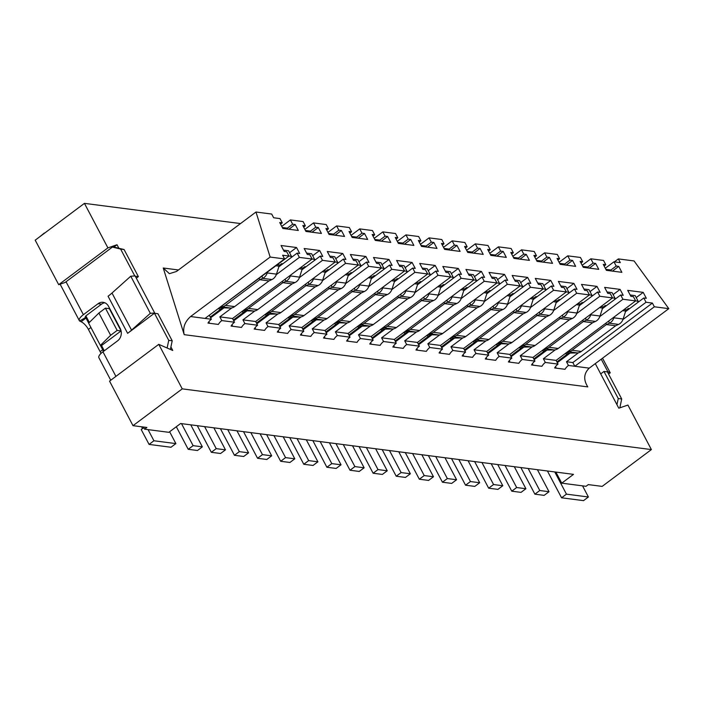 <?xml version="1.0" encoding="UTF-8"?>
<svg xmlns="http://www.w3.org/2000/svg" width="704" height="704" viewBox="0 0 704 704"><rect width="100%" height="100%" fill="white"/><g stroke="black" fill="none" stroke-linecap="round" stroke-linejoin="round"><path stroke-width="1.06" d="M614.407 261.862L618.35 258.914L634.066 260.946L668.8 308.651L589.248 368.139C583.748 373.463 583.273 379.72 587.805 386.901L184.202 334.673L163.24 268.004L169.4 273.68L176.422 271.498L255.974 212.018L270.142 257.057L284.583 258.931L282.63 255.218L288.983 256.045L286.73 251.777L284.187 251.451L281.063 245.511L296.542 247.518L299.675 253.449L297.132 253.123L299.385 257.391L312.092 259.037L309.848 254.769L307.305 254.434L304.172 248.503L319.66 250.51L322.784 256.441L320.241 256.115L322.476 260.348L335.201 262.02L332.957 257.761L330.414 257.426L327.281 251.495L342.769 253.493L345.893 259.433L343.358 259.107L345.585 263.34L358.318 265.012L356.066 260.753L353.522 260.418L350.39 254.487L365.878 256.485L369.01 262.425L366.467 262.09L368.702 266.332L381.427 268.004L379.174 263.736L376.631 263.41L373.507 257.47L388.986 259.477L392.119 265.417L389.576 265.082L391.811 269.324L404.536 270.996L402.283 266.728L399.749 266.402L396.616 260.462L412.095 262.469L415.228 268.409L412.685 268.074L414.92 272.316L427.645 273.988L425.401 269.72L422.858 269.394L419.725 263.454L435.213 265.461L438.337 271.401L435.794 271.066L438.029 275.299L450.762 276.98L448.51 272.712L445.966 272.386L442.834 266.446L458.322 268.453L461.454 274.384L458.911 274.058L461.138 278.291L473.871 279.972L471.618 275.704L469.075 275.378L465.951 269.438L481.43 271.445L484.563 277.376L482.02 277.05L484.255 281.283L496.98 282.964L494.727 278.696L492.184 278.362L489.06 272.43L504.539 274.437L507.672 280.368L505.129 280.042L507.364 284.275L520.089 285.956L517.845 281.688L515.302 281.354L512.169 275.422L527.657 277.42L530.781 283.36L528.238 283.034L530.473 287.267L543.198 288.939L540.954 284.68L538.41 284.346L535.278 278.414L550.766 280.412L553.89 286.352L551.355 286.026L553.582 290.259L566.315 291.931L564.062 287.663L561.519 287.338L558.386 281.406L573.874 283.404L577.007 289.344L574.464 289.01L576.699 293.251L553.626 310.508M668.8 308.651L654.359 306.786L574.798 366.274L572.845 362.56L566.491 361.742L568.445 365.446L589.248 368.139M522.227 359.462L534.934 361.108L532.981 357.403L520.265 355.758L522.227 359.462A13.35 11.37 97.4 0 0 518.804 363.317L508.402 361.97A13.35 11.37 -82.6 0 1 511.826 358.116L509.872 354.411L589.424 294.923L576.699 293.251M532.981 357.403L612.533 297.915L599.826 296.27L576.726 313.544M532.268 346.782L520.265 355.758M555.377 349.774L543.382 358.75L556.09 360.395L635.642 300.907L622.934 299.262L599.834 316.536M543.382 358.75L545.336 362.454L558.043 364.1L556.09 360.395M572.845 362.56L652.397 303.072L646.043 302.254L622.943 319.528M578.486 352.766L566.491 361.742M605.299 268.268L613.95 261.8L620.303 262.627L618.35 258.914M582.19 265.276L590.841 258.808L603.548 260.454L605.801 264.722L603.258 264.396L606.39 270.327L621.87 272.334L618.746 266.394L612.436 271.11M559.09 262.31L567.741 255.851L580.439 257.462L582.692 261.73L580.149 261.404L583.273 267.335L598.761 269.342L595.628 263.41L589.327 268.118M654.359 306.786L652.397 303.072M589.406 294.888L591.906 295.214L588.975 289.652L583.933 289.001M591.906 295.214L591.43 296.595M583.299 302.676L582.129 302.526L580.272 303.917A2.226 1.892 -82.6 0 0 579.48 305.061L576.902 313.025A8.897 7.577 97.4 0 1 572.352 318.428L569.439 319.774L535.058 345.488A8.897 7.577 97.4 0 1 530.957 346.94L523.899 347.072A5.562 4.734 -82.6 0 0 521.338 347.987L510.682 355.951M521.453 345.752L521.708 345.743A8.897 7.577 -82.6 0 0 525.818 344.291L560.199 318.578L563.103 317.231A8.897 7.577 -82.6 0 0 567.662 311.828L567.926 310.992M559.627 317.205L560.199 318.578L569.439 319.774M612.515 297.88L615.023 298.206L612.084 292.644L607.042 291.984M615.023 298.206L614.539 299.587M606.408 305.668L605.238 305.518L603.39 306.909A2.226 1.892 -82.6 0 0 602.589 308.053L600.019 316.017A8.897 7.577 97.4 0 1 595.461 321.42L592.548 322.766L558.166 348.471A8.897 7.577 97.4 0 1 554.066 349.932L547.008 350.064A5.562 4.734 -82.6 0 0 544.447 350.979L533.79 358.943M544.562 348.744L544.826 348.735A8.897 7.577 -82.6 0 0 548.926 347.283L583.308 321.57L586.212 320.223A8.897 7.577 -82.6 0 0 590.77 314.82L591.043 313.984M582.736 320.197L583.308 321.57L592.548 322.766M635.624 300.872L638.132 301.198L635.193 295.636L630.15 294.976M638.132 301.198L637.648 302.579M629.517 308.66L628.346 308.51L626.498 309.901A2.226 1.892 -82.6 0 0 625.698 311.045L623.128 319.009A8.897 7.577 97.4 0 1 618.57 324.412L615.666 325.758L581.275 351.463A8.897 7.577 97.4 0 1 577.174 352.924L570.126 353.056A5.562 4.734 -82.6 0 0 567.556 353.962L556.899 361.935M567.67 351.736L567.934 351.727A8.897 7.577 -82.6 0 0 572.035 350.266L606.417 324.562L609.33 323.215A8.897 7.577 -82.6 0 0 613.879 317.812L614.152 316.976M605.854 323.189L606.417 324.562L615.666 325.758M557.876 260.014L559.574 258.738L557.04 258.412L560.164 264.343L575.652 266.35L572.519 260.418L569.976 260.084L564.696 264.035L565.215 265.003M595.628 263.41L593.085 263.076L587.805 267.027L588.324 267.995M587.814 267.027L582.771 266.376M605.88 269.368L610.922 270.019L611.433 270.978M579.278 305.686L597.573 292.002L600.116 292.336L596.983 286.396L581.504 284.39L584.628 290.33L587.171 290.655L589.424 294.923M511.069 356.69L523.926 347.072L520.3 346.606M596.983 286.396L590.014 291.614M558.043 364.1A13.35 11.37 -82.6 0 0 554.629 367.954L565.03 369.301A13.35 11.37 97.4 0 1 568.445 365.446M625.495 311.67L643.79 297.986L646.334 298.311L643.21 292.38L636.231 297.598M557.295 362.666L570.143 353.056M643.21 292.38L627.722 290.374L630.854 296.314L633.398 296.639L635.642 300.907M613.122 294.606L620.092 289.388L604.613 287.382L607.746 293.322L610.28 293.647L612.533 297.915M534.934 361.108A13.35 11.37 -82.6 0 0 531.52 364.962L541.913 366.309A13.35 11.37 97.4 0 1 545.336 362.454M602.386 308.678L620.682 294.994L623.225 295.328L620.092 289.388M534.178 359.674L547.034 350.064M618.746 266.394L616.202 266.068L610.914 270.019M604.102 265.989L605.801 264.722M580.994 263.006L582.692 261.73M572.519 260.418L566.218 265.126M509.247 360.712L510.022 362.182M599.826 296.27L597.573 292.002M555.465 366.696L556.239 368.166M646.043 302.254L643.79 297.986M532.356 363.704L533.13 365.174M622.934 299.262L620.682 294.994M616.202 266.068L613.95 261.8M593.085 263.076L590.841 258.808M569.976 260.084L567.741 255.851M616.942 404.677L618.253 398.526L603.97 371.448L600.706 373.886L618.798 408.197L627.915 405.055L651.385 449.583L602.158 486.394L588.289 484.598L586.01 486.306L561.739 483.164L573.505 474.364L180.62 423.518L168.854 432.318L148.06 429.625L153.921 440.757L175.877 443.599L169.629 431.737M595.294 363.616L600.706 373.886M619.837 407.845L621.711 398.974L618.253 398.526M621.711 398.974L607.438 371.897L603.97 371.448M555.896 472.085L561.739 483.164M554.743 471.935L566.456 494.146L588.403 496.989L582.542 485.857M607.438 371.897L607.834 371.668L601.242 359.172M608.52 373.938L610.254 372.838L607.834 371.668M588.403 496.989L583.519 500.641L561.563 497.798L547.422 470.985M561.563 497.798L566.456 494.146M610.254 372.838L602.536 358.204M537.407 469.691L549.023 491.718L544.13 495.37L534.89 494.173L520.846 467.544M514.298 466.699L525.914 488.726L521.022 492.378L511.773 491.181L497.737 464.561M491.19 463.707L502.797 485.734L497.913 489.386L488.664 488.198L474.628 461.569M549.023 491.718L539.774 490.521L534.89 494.173M539.774 490.521L528.167 468.494M525.914 488.726L516.666 487.529L511.773 491.181M516.666 487.529L505.058 465.502M502.797 485.734L493.557 484.537L488.664 488.198M493.557 484.537L481.941 462.51M509.142 343.798L497.156 352.766L509.872 354.411M497.156 352.766L499.118 356.479L511.826 358.116M564.705 264.035L559.662 263.384M240.53 223.564L84.436 203.359L107.906 247.878L117.014 244.737L118.87 248.266L124.089 249.533L138.371 276.619L136.312 278.159M167.121 348.005L168.74 340.349L154.466 313.271L157.934 313.72L172.207 340.798L170.905 346.949L172.762 350.478L158.761 344.344L182.239 388.863L651.385 449.583M107.906 247.878L58.696 284.68L35.2 240.17L84.436 203.359M182.239 388.863L133.003 425.674L146.872 427.469L144.593 429.176L148.06 429.625M559.574 258.738L557.33 254.47L544.614 252.833L546.867 257.092L549.41 257.426L552.543 263.358L537.055 261.36L533.922 255.42L536.466 255.746L534.222 251.486L521.506 249.841L523.758 254.1L526.302 254.434L529.426 260.366L513.946 258.368L510.814 252.428L513.357 252.762L511.104 248.494L498.397 246.849L500.65 251.117L503.184 251.442L506.317 257.382L490.829 255.376L487.705 249.436L490.248 249.77L487.995 245.502L475.288 243.857L477.532 248.125L480.075 248.45L483.208 254.39L467.72 252.384L464.596 246.444L467.13 246.778L464.886 242.51L452.17 240.865L454.423 245.133L456.966 245.458L460.099 251.398L444.611 249.392L441.478 243.461L444.022 243.786L441.778 239.518L429.062 237.873L431.314 242.141L433.858 242.466L436.982 248.406L421.502 246.4L418.37 240.469L420.913 240.794L418.66 236.526L405.953 234.881L408.206 239.149L410.74 239.474L413.873 245.414L398.394 243.408L395.261 237.477L397.804 237.802L395.551 233.534L382.844 231.889L385.088 236.157L387.631 236.491L390.764 242.422L375.276 240.416L372.152 234.485L374.695 234.81L372.442 230.542L359.735 228.897L361.979 233.165L364.522 233.499L367.655 239.43L352.167 237.433L349.034 231.493L351.578 231.818L349.334 227.559L336.618 225.914L338.87 230.173L341.414 230.507L344.538 236.438L329.058 234.441L325.926 228.501L328.469 228.826L326.225 224.567L313.509 222.922L315.762 227.19L318.305 227.515L321.429 233.446L305.95 231.449L302.817 225.509L305.36 225.843L303.107 221.575L290.4 219.93L292.644 224.198L295.187 224.523L298.32 230.463L282.832 228.457L279.708 222.517L282.251 222.851L280.016 218.61L273.645 217.756L271.691 214.051L255.974 212.018M499.118 356.479A13.35 11.37 -82.6 0 0 495.695 360.325L485.294 358.978A13.35 11.37 97.4 0 1 488.717 355.133L476.001 353.487A13.35 11.37 -82.6 0 0 472.586 357.333L462.185 355.986A13.35 11.37 97.4 0 1 465.608 352.141L452.892 350.495A13.35 11.37 -82.6 0 0 449.469 354.341L439.076 352.994A13.35 11.37 97.4 0 1 442.49 349.149L429.783 347.503A13.35 11.37 -82.6 0 0 426.36 351.349L415.958 350.011A13.35 11.37 97.4 0 1 419.382 346.157L406.674 344.511A13.35 11.37 -82.6 0 0 403.251 348.366L392.85 347.019A13.35 11.37 97.4 0 1 396.273 343.165L383.557 341.519A13.35 11.37 -82.6 0 0 380.142 345.374L369.741 344.027A13.35 11.37 97.4 0 1 373.164 340.173L360.448 338.527A13.35 11.37 -82.6 0 0 357.034 342.382L346.632 341.035A13.35 11.37 97.4 0 1 350.046 337.181L337.339 335.535A13.35 11.37 -82.6 0 0 333.916 339.39L323.523 338.043A13.35 11.37 97.4 0 1 326.938 334.189L314.23 332.543A13.35 11.37 -82.6 0 0 310.807 336.398L300.406 335.051A13.35 11.37 97.4 0 1 303.829 331.206L291.122 329.56A13.35 11.37 -82.6 0 0 287.698 333.406L277.297 332.059A13.35 11.37 97.4 0 1 280.72 328.214L268.004 326.568A13.35 11.37 -82.6 0 0 264.59 330.414L254.188 329.067A13.35 11.37 97.4 0 1 257.602 325.222L244.895 323.576A13.35 11.37 -82.6 0 0 241.472 327.422L231.079 326.075A13.35 11.37 97.4 0 1 234.494 322.23L221.786 320.584A13.35 11.37 -82.6 0 0 218.363 324.43L207.962 323.092A13.35 11.37 97.4 0 1 211.385 319.238L205.031 318.419L284.583 258.931M205.031 318.419L190.582 316.545C184.747 321.825 182.626 327.87 184.202 334.673M535.964 259.292L544.614 252.833M542.098 262.011L541.596 261.052L546.867 257.092M543.101 262.143L549.41 257.426M534.767 257.022L536.466 255.746M512.855 256.309L521.506 249.841M518.47 258.06L523.758 254.1M519.992 259.151L526.302 254.434M511.658 254.03L513.357 252.762M489.746 253.317L498.397 246.849M495.88 256.027L495.37 255.068L500.65 251.117M496.883 256.159L503.184 251.442M488.55 251.038L490.248 249.77M466.638 250.325L475.288 243.857M472.771 253.035L472.261 252.076L477.532 248.125M473.774 253.167L480.075 248.45M465.432 248.046L467.13 246.778M443.529 247.333L452.17 240.865M449.654 250.043L449.152 249.084L454.423 245.133M450.657 250.175L456.966 245.458M442.323 245.054L444.022 243.786M420.411 244.341L429.062 237.873M426.026 246.092L431.314 242.141M427.548 247.183L433.858 242.466M419.214 242.062L420.913 240.794M397.302 241.349L405.953 234.881M403.436 244.068L402.926 243.1L408.206 239.149M404.439 244.191L410.74 239.474M396.106 239.07L397.804 237.802M374.194 238.357L382.844 231.889M380.327 241.076L379.817 240.108L385.088 236.157M381.33 241.199L387.631 236.491M372.997 236.086L374.695 234.81M351.085 235.365L359.735 228.897M357.218 238.084L356.708 237.125L361.979 233.165M358.213 238.207L364.522 233.499M349.879 233.094L351.578 231.818M327.967 232.373L336.618 225.914M333.582 234.124L338.87 230.173M335.104 235.224L341.414 230.507M326.77 230.102L328.469 228.826M304.858 229.39L313.509 222.922M310.473 231.141L315.762 227.19M311.995 232.232L318.305 227.515M303.662 227.11L305.36 225.843M281.75 226.398L290.4 219.93M287.883 229.108L287.373 228.149L292.644 224.198M288.886 229.24L295.187 224.523M280.553 224.118L282.251 222.851M190.582 316.545L270.142 257.057M208.974 315.471L288.983 256.045M209.431 315.524L211.385 319.238M289.573 252.727L296.542 247.518M283.492 250.114L288.534 250.765L291.465 256.335L290.99 257.717M210.628 317.803L223.485 308.194A5.562 4.734 -82.6 0 0 220.898 309.1L210.241 317.073M278.837 266.807L297.132 253.123M208.806 321.834L209.581 323.294M221.786 320.584L219.833 316.87L231.827 307.903M276.285 274.666L299.385 257.391M219.833 316.87L232.54 318.516L312.092 259.037M232.54 318.516L234.494 322.23M312.682 255.719L319.66 250.51M306.601 253.106L311.643 253.757L314.582 259.327L314.098 260.709M233.737 320.795L246.594 311.186A5.562 4.734 -82.6 0 0 244.006 312.092L233.35 320.056M301.946 269.79L320.241 256.115M231.915 324.826L232.69 326.286M244.895 323.576L242.942 319.862L254.927 310.895M299.411 277.614L322.476 260.348M242.942 319.862L255.649 321.508L335.201 262.02M255.649 321.508L257.602 325.222M335.79 258.711L342.769 253.493M329.71 256.098L334.752 256.749L337.691 262.31L337.207 263.701M256.854 323.787L269.711 314.169M325.054 272.782L343.358 259.107M255.024 327.809L255.798 329.278M268.004 326.568L266.05 322.854L278.036 313.887M322.52 280.597L345.585 263.34M266.05 322.854L278.758 324.5L358.318 265.012M278.758 324.5L280.72 328.214M358.899 261.703L365.878 256.485M352.818 259.09L357.87 259.741L360.8 265.302L360.325 266.693M279.963 326.779L292.82 317.161M348.172 275.774L366.467 262.09M278.142 330.801L278.907 332.27M291.122 329.56L289.159 325.846L301.145 316.879M345.629 283.589L368.702 266.332M289.159 325.846L301.875 327.492L381.427 268.004M301.875 327.492L303.829 331.206M382.017 264.695L388.986 259.477M375.936 262.082L380.978 262.733L383.909 268.294L383.434 269.676M303.072 329.771L315.929 320.153A5.562 4.734 -82.6 0 0 313.342 321.068L302.685 329.032M371.281 278.766L389.576 265.082M301.25 333.793L302.025 335.262M314.23 332.543L312.268 328.838L324.254 319.871M368.738 286.581L391.811 269.324M312.268 328.838L324.984 330.484L404.536 270.996M324.984 330.484L326.938 334.189M405.126 267.687L412.095 262.469M399.045 265.074L404.087 265.725L407.026 271.286L406.542 272.668M326.181 332.754L339.038 323.145A5.562 4.734 -82.6 0 0 336.45 324.06L325.794 332.024M394.39 281.758L412.685 268.074M324.359 336.785L325.134 338.254M337.339 335.535L335.386 331.83L347.371 322.863M391.855 289.573L414.92 272.316M335.386 331.83L348.093 333.476L427.645 273.988M348.093 333.476L350.046 337.181M428.234 270.679L435.213 265.461M422.154 268.057L427.196 268.717L430.135 274.278L429.651 275.66M349.29 335.746L362.146 326.137M417.498 284.75L435.794 271.066M347.468 339.777L348.242 341.246M360.448 338.527L358.494 334.822L370.48 325.855M414.964 292.565L438.029 275.299M358.494 334.822L371.202 336.468L450.762 276.98M371.202 336.468L373.164 340.173M451.343 273.671L458.322 268.453M445.262 271.049L450.314 271.709L453.244 277.27L452.769 278.652M372.407 338.738L385.264 329.129M440.607 287.742L458.911 274.058M370.577 342.769L371.351 344.23M383.557 341.519L381.603 337.814L393.589 328.838M438.073 295.557L461.138 278.291M381.603 337.814L394.319 339.451L473.871 279.972M394.319 339.451L396.273 343.165M474.452 276.654L481.43 271.445M468.371 274.041L473.422 274.692L476.353 280.262L475.878 281.644M395.516 341.73L408.373 332.121A5.562 4.734 -82.6 0 0 405.786 333.027L395.129 341M463.725 290.734L482.02 277.05M393.694 345.761L394.469 347.222M406.674 344.511L404.712 340.798L416.698 331.83M461.182 298.549L484.255 281.283M404.712 340.798L417.428 342.443L496.98 282.964M417.428 342.443L419.382 346.157M497.57 279.646L504.539 274.437M491.489 277.033L496.531 277.684L499.47 283.254L498.986 284.636M418.625 344.722L431.482 335.113A5.562 4.734 -82.6 0 0 428.894 336.019L418.238 343.992M486.834 293.726L505.129 280.042M416.803 348.753L417.578 350.214M429.783 347.503L427.83 343.79L439.815 334.822M484.299 301.541L507.364 284.275M427.83 343.79L440.537 345.435L520.089 285.956M440.537 345.435L442.49 349.149M520.678 282.638L527.657 277.42M514.598 280.025L519.64 280.676L522.579 286.246L522.095 287.628M441.734 347.714L454.59 338.096M509.942 296.71L528.238 283.034M439.912 351.745L440.686 353.206M452.892 350.495L450.938 346.782L462.924 337.814M507.408 304.533L530.473 287.267M450.938 346.782L463.646 348.427L543.198 288.939M463.646 348.427L465.608 352.141M543.787 285.63L550.766 280.412M537.706 283.017L542.758 283.668L545.688 289.23L545.204 290.62M464.851 350.706L477.708 341.088M533.051 299.702L551.355 286.026M463.021 354.728L463.795 356.198M476.001 353.487L474.047 349.774L486.033 340.806M530.517 307.516L553.582 290.259M474.047 349.774L486.754 351.419L566.315 291.931M486.754 351.419L488.717 355.133M566.896 288.622L573.874 283.404M560.815 286.009L565.866 286.66L568.797 292.222L568.322 293.603M487.96 353.698L500.817 344.08A5.562 4.734 -82.6 0 0 498.23 344.995L487.573 352.959M556.169 302.694L574.464 289.01M486.138 357.72L486.904 359.19M58.696 284.68L65.085 282.48L112.411 247.078L113.916 247.051L117.014 244.737M113.916 247.051L118.87 248.266M170.905 346.949L170.377 349.43M133.003 425.674L109.551 381.137L158.761 344.344M541.596 261.052L536.545 260.392M513.436 257.4L518.487 258.06L518.989 259.019M495.37 255.068L490.327 254.417M472.261 252.076L467.218 251.425M449.152 249.084L444.101 248.433M420.992 245.441L426.043 246.092L426.545 247.051M402.926 243.1L397.883 242.449M379.817 240.108L374.774 239.457M356.708 237.125L351.666 236.465M328.548 233.473L333.599 234.133L334.101 235.092M305.439 230.49L310.49 231.141L310.992 232.1M287.373 228.149L282.33 227.498M288.966 256.01L291.465 256.335M282.858 263.798L281.688 263.648L279.831 265.03A2.226 1.892 -82.6 0 0 279.039 266.182L276.47 274.138A8.897 7.577 97.4 0 1 271.911 279.55L268.998 280.896L234.617 306.601A8.897 7.577 97.4 0 1 230.516 308.062L219.859 307.727M312.074 259.002L314.582 259.327M305.967 266.79L304.797 266.64L302.949 268.022A2.226 1.892 -82.6 0 0 302.148 269.174L299.578 277.13A8.897 7.577 97.4 0 1 295.02 282.542L292.107 283.888L257.726 309.593A8.897 7.577 97.4 0 1 253.625 311.054L242.977 310.719M329.076 269.782L327.906 269.632L326.058 271.014A2.226 1.892 -82.6 0 0 325.257 272.158L322.687 280.122A8.897 7.577 97.4 0 1 318.129 285.534L315.225 286.871L280.843 312.585A8.897 7.577 97.4 0 1 276.734 314.046L269.685 314.169A5.562 4.734 -82.6 0 0 267.115 315.084L256.467 323.048M335.183 261.994L337.691 262.31M352.185 272.774L351.023 272.615L349.166 274.006A2.226 1.892 -82.6 0 0 348.366 275.15L345.796 283.114A8.897 7.577 97.4 0 1 341.238 288.517L338.334 289.863L303.952 315.577A8.897 7.577 97.4 0 1 299.851 317.029L292.794 317.161A5.562 4.734 -82.6 0 0 290.233 318.076L279.576 326.04M358.301 264.986L360.8 265.302M381.41 267.969L383.909 268.294M375.302 275.766L374.132 275.607L372.275 276.998A2.226 1.892 -82.6 0 0 371.483 278.142L368.905 286.106A8.897 7.577 97.4 0 1 364.355 291.509L361.442 292.855L327.061 318.569A8.897 7.577 97.4 0 1 322.96 320.021L312.303 319.686M404.518 270.961L407.026 271.286M398.411 278.749L397.241 278.599L395.393 279.99A2.226 1.892 -82.6 0 0 394.592 281.134L392.022 289.098A8.897 7.577 97.4 0 1 387.464 294.501L384.551 295.847L350.17 321.561A8.897 7.577 97.4 0 1 346.069 323.013L335.421 322.678M421.52 281.741L420.35 281.591L418.502 282.982A2.226 1.892 -82.6 0 0 417.701 284.126L415.131 292.09A8.897 7.577 97.4 0 1 410.573 297.493L407.669 298.839L373.278 324.544A8.897 7.577 97.4 0 1 369.178 326.005L362.129 326.137A5.562 4.734 -82.6 0 0 359.559 327.052L348.902 335.016M427.627 273.953L430.135 274.278M444.629 284.733L443.467 284.583L441.61 285.965A2.226 1.892 -82.6 0 0 440.81 287.118L438.24 295.082A8.897 7.577 97.4 0 1 433.682 300.485L430.778 301.831L396.396 327.536A8.897 7.577 97.4 0 1 392.295 328.997L385.238 329.129A5.562 4.734 -82.6 0 0 382.677 330.035L372.02 338.008M450.736 276.945L453.244 277.27M473.854 279.937L476.353 280.262M467.738 287.725L466.576 287.575L464.719 288.957A2.226 1.892 -82.6 0 0 463.927 290.11L461.349 298.065A8.897 7.577 97.4 0 1 456.799 303.477L453.886 304.823L419.505 330.528A8.897 7.577 97.4 0 1 415.404 331.989L404.747 331.654M496.962 282.929L499.47 283.254M490.855 290.717L489.685 290.567L487.828 291.949A2.226 1.892 -82.6 0 0 487.036 293.102L484.466 301.057A8.897 7.577 97.4 0 1 479.908 306.469L476.995 307.815L442.614 333.52A8.897 7.577 97.4 0 1 438.513 334.981L427.856 334.646M513.964 293.709L512.794 293.559L510.946 294.941A2.226 1.892 -82.6 0 0 510.145 296.094L507.575 304.049A8.897 7.577 97.4 0 1 503.017 309.461L500.104 310.798L465.722 336.512A8.897 7.577 97.4 0 1 461.622 337.973L454.573 338.105A5.562 4.734 -82.6 0 0 452.003 339.011L441.346 346.975M520.071 285.921L522.579 286.246M537.073 296.701L535.902 296.551L534.054 297.933A2.226 1.892 -82.6 0 0 533.254 299.077L530.684 307.041A8.897 7.577 97.4 0 1 526.126 312.444L523.222 313.79L488.84 339.504A8.897 7.577 97.4 0 1 484.73 340.956L477.682 341.088A5.562 4.734 -82.6 0 0 475.112 342.003L464.464 349.967M543.18 288.913L545.688 289.23M566.298 291.905L568.797 292.222M560.182 299.693L559.02 299.534L557.163 300.925A2.226 1.892 -82.6 0 0 556.362 302.069L553.793 310.033A8.897 7.577 97.4 0 1 549.243 315.436L546.33 316.782L511.949 342.496A8.897 7.577 97.4 0 1 507.848 343.948L497.191 343.614M85.316 316.747L88.669 323.11M100.417 345.409L103.55 351.34M143.458 427.029L144.593 429.176M104.289 350.786L101.526 345.55L100.373 345.4L88.634 323.136L98.903 313.025L105.424 308.15L109.349 308.66L121.088 330.924L101.526 345.55M89.346 322.441L85.879 315.867L101.526 304.163L98.058 303.714A8.897 7.577 97.4 0 1 103.118 302.315A8.897 7.577 97.4 0 1 108.495 306.258L120.234 328.522A8.897 7.577 97.4 0 1 117.621 340.815L102.951 351.789A11.123 3.714 152.2 0 0 98.886 357.72L110.757 380.239M100.954 353.47A8.897 3.59 53.2 0 0 100.135 351.657L88.396 329.402A8.897 3.59 53.2 0 0 81.092 321.746L79.64 321.015A11.123 3.714 -27.8 0 1 79.323 320.619A11.123 3.714 -27.8 0 1 83.389 314.688L98.058 303.714M134.79 275.95L120.622 249.084L112.411 247.078M111.998 293.031L130.759 276.214L135.133 275.924L154.695 313.025L127.626 333.335A28.926 9.654 152.2 0 0 131.56 330.132L111.998 293.031A28.926 9.654 -27.8 0 1 108.064 296.234L127.626 333.335M120.622 249.084L124.089 249.533M138.371 276.619L135.291 276.223M172.207 340.798L168.74 340.349M39.609 236.87L44.378 232.989M175.877 443.599L170.993 447.251L149.09 444.418L141.214 429.572L143.783 427.645M104.817 302.773A8.897 7.577 -82.6 0 0 101.526 304.163M121.088 330.924L117.163 330.414L110.642 335.289L100.373 345.4M110.642 335.289L98.903 313.025M79.64 321.015L85.36 317.662A4.453 1.487 -27.8 0 1 85.228 317.513A4.453 1.487 -27.8 0 1 86.002 315.867M85.36 317.662L85.994 318.085L81.092 321.746M142.261 428.789L141.882 426.826M154.695 313.025L150.322 313.315L131.56 330.132M149.09 444.418L153.921 440.757M221.012 306.865L221.267 306.865A8.897 7.577 -82.6 0 0 225.377 305.404L259.758 279.699L262.662 278.353A8.897 7.577 -82.6 0 0 267.221 272.941L267.494 272.114M244.121 309.857L244.385 309.857A8.897 7.577 -82.6 0 0 248.486 308.396L282.867 282.691L285.78 281.345A8.897 7.577 -82.6 0 0 290.33 275.933L290.602 275.106M267.23 312.849L267.494 312.849A8.897 7.577 -82.6 0 0 271.594 311.388L305.976 285.674L308.889 284.337A8.897 7.577 -82.6 0 0 313.438 278.925L313.711 278.098M290.338 315.841L290.602 315.832A8.897 7.577 -82.6 0 0 294.703 314.38L329.085 288.666L331.998 287.32A8.897 7.577 -82.6 0 0 336.556 281.917L336.82 281.09M313.456 318.833L313.711 318.824A8.897 7.577 -82.6 0 0 317.812 317.372L352.202 291.658L355.106 290.312A8.897 7.577 -82.6 0 0 359.665 284.909L359.929 284.082M336.565 321.825L336.829 321.816A8.897 7.577 -82.6 0 0 340.93 320.364L375.311 294.65L378.215 293.304A8.897 7.577 -82.6 0 0 382.774 287.901L383.046 287.065M359.674 324.817L359.938 324.808A8.897 7.577 -82.6 0 0 364.038 323.347L398.42 297.642L401.333 296.296A8.897 7.577 -82.6 0 0 405.882 290.893L406.155 290.057M382.782 327.809L383.046 327.8A8.897 7.577 -82.6 0 0 387.147 326.339L421.529 300.634L424.442 299.288A8.897 7.577 -82.6 0 0 429 293.885L429.264 293.049M405.9 330.792L406.155 330.792A8.897 7.577 -82.6 0 0 410.256 329.331L444.638 303.626L447.55 302.28A8.897 7.577 -82.6 0 0 452.109 296.877L452.373 296.041M429.009 333.784L429.264 333.784A8.897 7.577 -82.6 0 0 433.374 332.323L467.755 306.618L470.659 305.272A8.897 7.577 -82.6 0 0 475.218 299.86L475.49 299.033M452.118 336.776L452.382 336.776A8.897 7.577 -82.6 0 0 456.482 335.315L490.864 309.61L493.777 308.264A8.897 7.577 -82.6 0 0 498.326 302.852L498.599 302.025M475.226 339.768L475.49 339.759A8.897 7.577 -82.6 0 0 479.591 338.307L513.973 312.594L516.886 311.256A8.897 7.577 -82.6 0 0 521.444 305.844L521.708 305.017M498.344 342.76L498.599 342.751A8.897 7.577 -82.6 0 0 502.7 341.299L537.082 315.586L539.994 314.239A8.897 7.577 -82.6 0 0 544.553 308.836L544.817 308.009M105.424 308.15L117.163 330.414M150.322 313.315L130.759 276.214M468.081 460.715L479.688 482.742L474.795 486.402L465.555 485.206L451.519 458.577M444.963 457.732L456.579 479.75L451.686 483.41L442.446 482.214L428.402 455.585M421.854 454.74L433.47 476.758L428.578 480.418L419.329 479.222L405.293 452.593M398.746 451.748L410.353 473.766L405.469 477.426L396.22 476.23L382.184 449.601M375.637 448.756L387.244 470.782L382.351 474.434L373.111 473.238L359.075 446.609M352.519 445.764L364.135 467.79L359.242 471.442L350.002 470.246L335.958 443.617M329.41 442.772L341.026 464.798L336.134 468.45L326.885 467.254L312.849 440.634M306.302 439.78L317.909 461.806L313.025 465.458L303.776 464.262L289.74 437.642M283.193 436.788L294.8 458.814L289.916 462.475L280.667 461.278L266.631 434.65M260.084 433.796L271.691 455.822L266.798 459.483L257.558 458.286L243.514 431.658M236.966 430.813L248.582 452.83L243.69 456.491L234.45 455.294L220.405 428.666M213.858 427.821L225.474 449.838L220.581 453.499L211.332 452.302L197.296 425.674M190.749 424.829L202.356 446.846L197.472 450.507L188.223 449.31L176.317 426.738M479.688 482.742L470.448 481.545L465.555 485.206M470.448 481.545L458.832 459.518M456.579 479.75L447.33 478.553L442.446 482.214M447.33 478.553L435.723 456.535M433.47 476.758L424.222 475.561L419.329 479.222M424.222 475.561L412.614 453.543M410.353 473.766L401.113 472.569L396.22 476.23M401.113 472.569L389.497 450.551M387.244 470.782L378.004 469.586L373.111 473.238M378.004 469.586L366.388 447.559M364.135 467.79L354.886 466.594L350.002 470.246M354.886 466.594L343.279 444.567M341.026 464.798L331.778 463.602L326.885 467.254M331.778 463.602L320.17 441.575M317.909 461.806L308.669 460.61L303.776 464.262M308.669 460.61L297.062 438.583M294.8 458.814L285.56 457.618L280.667 461.278M285.56 457.618L273.944 435.591M271.691 455.822L262.451 454.626L257.558 458.286M262.451 454.626L250.835 432.608M248.582 452.83L239.334 451.634L234.45 455.294M239.334 451.634L227.726 429.616M225.474 449.838L216.225 448.642L211.332 452.302M216.225 448.642L204.618 426.624M202.356 446.846L193.116 445.65L188.223 449.31M193.116 445.65L181.5 423.632M268.998 280.896L259.758 279.699L259.186 278.318M292.107 283.888L282.867 282.691L282.295 281.31M315.225 286.871L305.976 285.674L305.413 284.302M338.334 289.863L329.085 288.666L328.522 287.294M361.442 292.855L352.202 291.658L351.63 290.286M384.551 295.847L375.311 294.65L374.739 293.278M407.669 298.839L398.42 297.642L397.857 296.27M430.778 301.831L421.529 300.634L420.966 299.262M453.886 304.823L444.638 303.626L444.074 302.245M476.995 307.815L467.755 306.618L467.183 305.237M500.104 310.798L490.864 309.61L490.292 308.229M523.222 313.79L513.973 312.594L513.41 311.221M546.33 316.782L537.082 315.586L536.518 314.213M577.826 303.6L580.272 303.917M576.4 304.665L579.48 305.061M518.883 347.67L521.338 347.987M530.957 346.94L521.717 345.55M567.662 311.828L576.902 313.025M562.443 315.102L563.103 317.231L572.352 318.428M535.058 345.488L525.818 344.291M600.934 306.592L603.39 306.909M599.509 307.657L602.589 308.053M542.001 350.662L544.447 350.979M547.008 350.064L543.418 349.598M554.066 349.932L544.826 348.542M590.77 314.82L600.019 316.017M585.552 318.085L586.212 320.223L595.461 321.42M558.166 348.471L548.926 347.283M624.043 309.584L626.498 309.901M622.618 310.649L625.698 311.045M565.11 353.646L567.556 353.962M570.126 353.056L566.526 352.59M577.174 352.924L567.934 351.534M613.879 317.812L623.128 319.009M608.67 321.077L609.33 323.215L618.57 324.412M581.275 351.463L572.035 350.266M163.24 268.004L178.464 269.975M83.389 314.688L66.026 281.758M102.951 351.789L115.914 376.376M220.898 309.1L218.442 308.783M277.385 264.713L279.831 265.03M244.006 312.092L241.56 311.775M300.494 267.705L302.949 268.022M267.115 315.084L264.669 314.767M323.602 270.697L326.058 271.014M290.233 318.076L287.778 317.759M346.72 273.689L349.166 274.006M313.342 321.068L310.886 320.751M369.829 276.681L372.275 276.998M336.45 324.06L334.004 323.743M392.938 279.673L395.393 279.99M359.559 327.052L357.113 326.726M416.046 282.665L418.502 282.982M382.677 330.035L380.222 329.718M439.155 285.648L441.61 285.965M405.786 333.027L403.33 332.71M462.273 288.64L464.719 288.957M428.894 336.019L426.439 335.702M485.382 291.632L487.828 291.949M452.003 339.011L449.557 338.694M508.49 294.624L510.946 294.941M475.112 342.003L472.666 341.686M531.599 297.616L534.054 297.933M498.23 344.995L495.774 344.678M554.717 300.608L557.163 300.925M230.516 308.062L221.276 306.671M275.959 265.778L279.039 266.182M253.625 311.054L244.385 309.663M299.068 268.77L302.148 269.174M269.685 314.169L266.086 313.711M276.734 314.046L267.494 312.655M322.177 271.762L325.257 272.158M292.794 317.161L289.194 316.694M299.851 317.029L290.611 315.638M345.294 274.754L348.366 275.15M322.96 320.021L313.72 318.63M368.403 277.746L371.483 278.142M346.069 323.013L336.829 321.622M391.512 280.738L394.592 281.134M362.129 326.137L358.53 325.67M369.178 326.005L359.938 324.614M414.621 283.73L417.701 284.126M385.238 329.129L381.638 328.662M392.295 328.997L383.046 327.606M437.73 286.722L440.81 287.118M415.404 331.989L406.164 330.598M460.847 289.705L463.927 290.11M438.513 334.981L429.273 333.59M483.956 292.697L487.036 293.102M454.573 338.105L450.974 337.638M461.622 337.973L452.382 336.582M507.065 295.689L510.145 296.094M477.682 341.088L474.082 340.63M484.73 340.956L475.49 339.574M530.174 298.681L533.254 299.077M507.848 343.948L498.608 342.558M553.291 301.673L556.362 302.069M88.396 329.402L90.93 327.501M100.135 351.657L102.705 349.738M267.221 272.941L276.47 274.138M262.002 276.214L262.662 278.353L271.911 279.55M290.33 275.933L299.578 277.13M285.12 279.206L285.78 281.345L295.02 282.542M313.438 278.925L322.687 280.122M308.229 282.198L308.889 284.337L318.129 285.534M336.556 281.917L345.796 283.114M331.338 285.19L331.998 287.32L341.238 288.517M359.665 284.909L368.905 286.106M354.446 288.182L355.106 290.312L364.355 291.509M382.774 287.901L392.022 289.098M377.555 291.166L378.215 293.304L387.464 294.501M405.882 290.893L415.131 292.09M400.673 294.158L401.333 296.296L410.573 297.493M429 293.885L438.24 295.082M423.782 297.15L424.442 299.288L433.682 300.485M452.109 296.877L461.349 298.065M446.89 300.142L447.55 302.28L456.799 303.477M475.218 299.86L484.466 301.057M469.999 303.134L470.659 305.272L479.908 306.469M498.326 302.852L507.575 304.049M493.117 306.126L493.777 308.264L503.017 309.461M521.444 305.844L530.684 307.041M516.226 309.118L516.886 311.256L526.126 312.444M544.553 308.836L553.793 310.033M539.334 312.11L539.994 314.239L549.243 315.436M234.617 306.601L225.377 305.404M257.726 309.593L248.486 308.396M280.843 312.585L271.594 311.388M303.952 315.577L294.703 314.38M327.061 318.569L317.812 317.372M350.17 321.561L340.93 320.364M373.278 324.544L364.038 323.347M396.396 327.536L387.147 326.339M419.505 330.528L410.256 329.331M442.614 333.52L433.374 332.323M465.722 336.512L456.482 335.315M488.84 339.504L479.591 338.307M511.949 342.496L502.7 341.299M60.113 284.187L79.323 320.619"/></g></svg>
